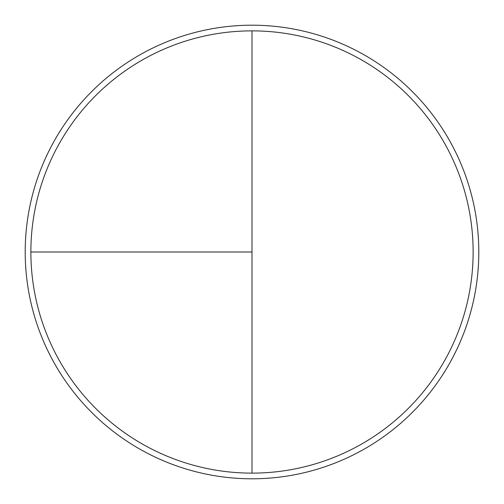 <?xml version="1.0" encoding="UTF-8"?>
<svg xmlns="http://www.w3.org/2000/svg" width="504" height="504" viewBox="0 0 504 504"><rect width="100%" height="100%" fill="white"/><g stroke="black" fill="none" stroke-linecap="round" stroke-linejoin="round"><path stroke-width="0.76" d="M252 25.2A226.8 226.8 0 0 0 25.2 252A226.8 226.8 0 0 0 252 478.8A226.8 226.8 0 0 0 478.8 252A226.8 226.8 0 0 0 252 25.2M30.87 252L252 252L252 30.87A221.13 221.13 0 0 0 30.87 252A221.13 221.13 0 0 0 252 473.13A221.13 221.13 0 0 0 473.13 252A221.13 221.13 0 0 0 252 30.87L252 473.13"/></g></svg>
